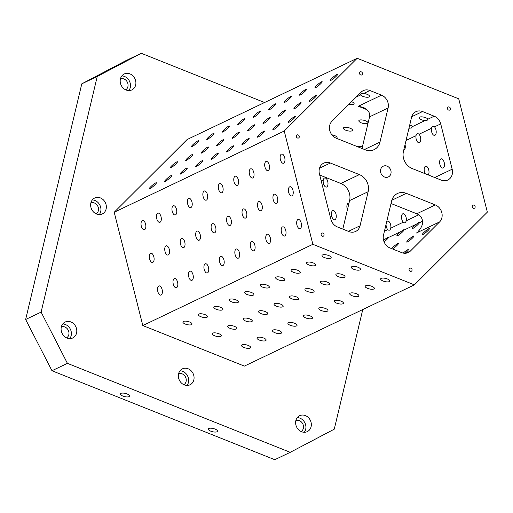 <?xml version="1.0" encoding="UTF-8"?>
<svg xmlns="http://www.w3.org/2000/svg" width="513" height="513" viewBox="0 0 513 513"><rect width="100%" height="100%" fill="white"/><g stroke="black" fill="none" stroke-linecap="round" stroke-linejoin="round"><path stroke-width="0.77" d="M67.421 363.351L41.111 312.096L25.65 319.484L51.967 370.739L274.769 459.706L290.23 452.325L67.421 363.351L51.967 370.739M300.227 228.586A4.7 2.308 79.5 0 1 299.932 228.683A4.7 2.308 79.5 0 1 296.809 224.482A4.7 2.308 79.5 0 1 298.226 219.442A4.7 2.308 79.5 0 1 301.291 223.341A4.7 2.308 79.5 0 1 300.227 228.586M360.036 225.803A10.189 8.798 64.5 0 1 355.631 231.478A10.189 8.798 64.5 0 1 349.026 231.587L337.387 226.945A10.189 8.798 64.5 0 1 330.879 219.25L319.432 173.933A10.189 8.798 64.5 0 1 323.761 163.134A10.189 8.798 64.5 0 1 330.372 163.025L359.389 174.606A13.582 11.728 64.5 0 1 368.161 191.695L360.036 225.803L348.417 231.35M191.529 324.658A4.7 1.622 13.4 0 1 186.187 324.37A4.7 1.622 13.4 0 1 182.897 321.952A4.7 1.622 13.4 0 1 187.848 321.465A4.7 1.622 13.4 0 1 192.042 324.133A4.7 1.622 13.4 0 1 191.529 324.658M206.983 317.278A4.7 1.622 13.4 0 1 201.647 316.983A4.7 1.622 13.4 0 1 198.358 314.565A4.7 1.622 13.4 0 1 203.302 314.084A4.7 1.622 13.4 0 1 207.496 316.745A4.7 1.622 13.4 0 1 206.983 317.278M384.5 176.998A5.944 5.13 -115.5 0 1 380.55 171.656A5.944 5.13 -115.5 0 1 383.237 166.212A5.944 5.13 -115.5 0 1 390.425 169.361A5.944 5.13 -115.5 0 1 388.354 176.934A5.944 5.13 -115.5 0 1 384.5 176.998M322.247 236.179A1.699 1.468 -115.5 0 1 321.882 233.094A1.699 1.468 -115.5 0 1 323.344 236.16A1.699 1.468 -115.5 0 1 322.247 236.179M360.658 74.949A1.699 1.468 -115.5 0 1 360.293 71.865A1.699 1.468 -115.5 0 1 361.755 74.93A1.699 1.468 -115.5 0 1 360.658 74.949M410.195 271.3A1.699 1.468 -115.5 0 1 409.829 268.216A1.699 1.468 -115.5 0 1 411.298 271.281A1.699 1.468 -115.5 0 1 410.195 271.3M473.377 208.24A1.699 1.468 -115.5 0 1 473.012 205.162A1.699 1.468 -115.5 0 1 474.474 208.22A1.699 1.468 -115.5 0 1 473.377 208.24M448.606 110.064A1.699 1.468 -115.5 0 1 448.24 106.986A1.699 1.468 -115.5 0 1 449.709 110.045A1.699 1.468 -115.5 0 1 448.606 110.064M297.476 138.003A1.699 1.468 -115.5 0 1 297.117 134.919A1.699 1.468 -115.5 0 1 298.579 137.984A1.699 1.468 -115.5 0 1 297.476 138.003M129.064 396.645A4.752 1.642 13.4 0 1 123.659 396.344A4.752 1.642 13.4 0 1 120.337 393.901A4.752 1.642 13.4 0 1 125.339 393.413A4.752 1.642 13.4 0 1 129.584 396.107A4.752 1.642 13.4 0 1 129.064 396.645M217.012 431.76A4.752 1.642 13.4 0 1 211.606 431.465A4.752 1.642 13.4 0 1 208.284 429.022A4.752 1.642 13.4 0 1 213.286 428.528A4.752 1.642 13.4 0 1 217.531 431.228A4.752 1.642 13.4 0 1 217.012 431.76M69.742 338.625A8.83 7.624 64.5 0 0 70.416 329.308A8.83 7.624 64.5 0 0 62.74 323.972M67.023 338.067A8.83 7.624 -115.5 0 1 61.15 330.135A8.83 7.624 -115.5 0 1 65.138 322.042A8.83 7.624 -115.5 0 1 75.821 326.723A8.83 7.624 -115.5 0 1 72.75 337.971A8.83 7.624 -115.5 0 1 67.023 338.067M61.342 326.896A6.111 5.277 -115.5 0 1 68.3 330.314A6.111 5.277 -115.5 0 1 66.587 337.881M128.834 90.577A8.83 7.624 64.5 0 0 129.507 81.259A8.83 7.624 64.5 0 0 121.837 75.924M126.121 90.019A8.83 7.624 -115.5 0 1 120.247 82.086A8.83 7.624 -115.5 0 1 124.236 73.994A8.83 7.624 -115.5 0 1 134.919 78.669A8.83 7.624 -115.5 0 1 131.847 89.922A8.83 7.624 -115.5 0 1 126.121 90.019M120.433 78.842A6.111 5.277 -115.5 0 1 127.391 82.266A6.111 5.277 -115.5 0 1 125.685 89.833M187.008 385.449A8.83 7.624 64.5 0 0 187.681 376.132A8.83 7.624 64.5 0 0 180.005 370.803M184.289 384.891A8.83 7.624 -115.5 0 1 178.415 376.965A8.83 7.624 -115.5 0 1 182.404 368.866A8.83 7.624 -115.5 0 1 193.093 373.547A8.83 7.624 -115.5 0 1 190.015 384.795A8.83 7.624 -115.5 0 1 184.289 384.891M178.607 373.72A6.111 5.277 -115.5 0 1 185.565 377.145A6.111 5.277 -115.5 0 1 183.853 384.705M304.273 432.273A8.83 7.624 64.5 0 0 304.946 422.956A8.83 7.624 64.5 0 0 297.271 417.627M301.561 431.722A8.83 7.624 -115.5 0 1 295.68 423.789A8.83 7.624 -115.5 0 1 299.675 415.69A8.83 7.624 -115.5 0 1 310.359 420.371A8.83 7.624 -115.5 0 1 307.281 431.625A8.83 7.624 -115.5 0 1 301.561 431.722M295.873 420.545A6.111 5.277 -115.5 0 1 302.83 423.969A6.111 5.277 -115.5 0 1 301.118 431.529M99.285 214.601A8.83 7.624 64.5 0 0 99.958 205.283A8.83 7.624 64.5 0 0 92.289 199.948M96.572 214.043A8.83 7.624 -115.5 0 1 90.698 206.111A8.83 7.624 -115.5 0 1 94.687 198.018A8.83 7.624 -115.5 0 1 105.37 202.693A8.83 7.624 -115.5 0 1 102.299 213.947A8.83 7.624 -115.5 0 1 96.572 214.043M90.891 202.872A6.111 5.277 -115.5 0 1 97.842 206.29A6.111 5.277 -115.5 0 1 96.136 213.857M319.708 175.036L340.837 183.468L359.389 174.606M365.294 149.802A13.582 11.728 64.5 0 0 374.105 149.655A13.582 11.728 64.5 0 0 379.979 142.082L388.104 107.98A10.189 8.798 64.5 0 0 381.525 95.162L369.886 90.519A10.189 8.798 64.5 0 0 363.281 90.628A10.189 8.798 64.5 0 0 361.165 92.128L331.988 121.222A10.189 8.798 64.5 0 0 336.278 138.215L365.294 149.802M391.028 203.514L416.761 213.786A10.189 8.798 64.5 0 1 420.859 216.787C423.873 221.199 422.975 226.092 418.159 231.466L419.666 229.753M435.313 204.924A10.189 8.798 64.5 0 1 439.603 221.917L410.426 251.017A10.189 8.798 64.5 0 1 408.31 252.518A10.189 8.798 64.5 0 1 401.705 252.627L390.066 247.978A10.189 8.798 64.5 0 1 383.487 235.166L391.611 201.058A13.582 11.728 64.5 0 1 397.485 193.484A13.582 11.728 64.5 0 1 406.296 193.337L435.313 204.924L416.761 213.786M434.203 116.201L422.565 111.552A10.189 8.798 64.5 0 0 415.96 111.661A10.189 8.798 64.5 0 0 411.554 117.342L403.43 151.45A13.582 11.728 64.5 0 0 412.202 168.533L441.218 180.121A10.189 8.798 64.5 0 0 447.83 180.012A10.189 8.798 64.5 0 0 452.158 169.207L440.712 123.889A10.189 8.798 64.5 0 0 434.203 116.201L428.002 119.163A4.7 1.622 -166.6 0 0 424.039 117.188A4.7 1.622 -166.6 0 0 419.576 117.137A4.7 1.622 -166.6 0 0 419.063 117.669A4.7 1.622 -166.6 0 0 424.95 120.619A4.7 1.622 -166.6 0 0 426.976 120.587M342.806 229.106L349.61 200.557A13.582 11.728 64.5 0 0 340.837 183.468M362.011 148.494L369.552 116.842C370.232 112.745 368.103 109.596 363.159 107.384L358.337 106.242L381.525 95.162M389.277 281.611A4.7 1.622 13.4 0 1 383.942 281.316A4.7 1.622 13.4 0 1 380.652 278.899A4.7 1.622 13.4 0 1 385.596 278.412A4.7 1.622 13.4 0 1 389.79 281.079A4.7 1.622 13.4 0 1 389.277 281.611M373.823 288.992A4.7 1.622 13.4 0 1 368.481 288.697A4.7 1.622 13.4 0 1 365.192 286.286A4.7 1.622 13.4 0 1 370.142 285.799A4.7 1.622 13.4 0 1 374.336 288.46A4.7 1.622 13.4 0 1 373.823 288.992M358.363 296.379A4.7 1.622 13.4 0 1 353.021 296.084A4.7 1.622 13.4 0 1 349.738 293.673A4.7 1.622 13.4 0 1 354.682 293.186A4.7 1.622 13.4 0 1 358.876 295.847A4.7 1.622 13.4 0 1 358.363 296.379M342.902 303.767A4.7 1.622 13.4 0 1 337.567 303.472A4.7 1.622 13.4 0 1 334.277 301.054A4.7 1.622 13.4 0 1 339.221 300.567A4.7 1.622 13.4 0 1 343.421 303.234A4.7 1.622 13.4 0 1 342.902 303.767M327.448 311.147A4.7 1.622 13.4 0 1 322.106 310.852A4.7 1.622 13.4 0 1 318.823 308.441A4.7 1.622 13.4 0 1 323.767 307.954A4.7 1.622 13.4 0 1 327.961 310.615A4.7 1.622 13.4 0 1 327.448 311.147M311.987 318.535A4.7 1.622 13.4 0 1 306.652 318.24A4.7 1.622 13.4 0 1 303.363 315.828A4.7 1.622 13.4 0 1 308.307 315.341A4.7 1.622 13.4 0 1 312.5 318.002A4.7 1.622 13.4 0 1 311.987 318.535M296.533 325.922A4.7 1.622 13.4 0 1 291.192 325.627A4.7 1.622 13.4 0 1 287.908 323.209A4.7 1.622 13.4 0 1 292.852 322.722A4.7 1.622 13.4 0 1 297.046 325.389A4.7 1.622 13.4 0 1 296.533 325.922M281.073 333.303A4.7 1.622 13.4 0 1 275.738 333.008A4.7 1.622 13.4 0 1 272.448 330.596A4.7 1.622 13.4 0 1 277.392 330.109A4.7 1.622 13.4 0 1 281.586 332.77A4.7 1.622 13.4 0 1 281.073 333.303M265.619 340.69A4.7 1.622 13.4 0 1 260.277 340.395A4.7 1.622 13.4 0 1 256.987 337.984A4.7 1.622 13.4 0 1 261.938 337.496A4.7 1.622 13.4 0 1 266.132 340.157A4.7 1.622 13.4 0 1 265.619 340.69M250.158 348.077A4.7 1.622 13.4 0 1 244.816 347.782A4.7 1.622 13.4 0 1 241.533 345.364A4.7 1.622 13.4 0 1 246.477 344.877A4.7 1.622 13.4 0 1 250.671 347.545A4.7 1.622 13.4 0 1 250.158 348.077M359.959 269.902A4.7 1.622 13.4 0 1 354.624 269.607A4.7 1.622 13.4 0 1 351.334 267.196A4.7 1.622 13.4 0 1 356.279 266.709A4.7 1.622 13.4 0 1 360.479 269.37A4.7 1.622 13.4 0 1 359.959 269.902M344.505 277.289A4.7 1.622 13.4 0 1 339.164 276.994A4.7 1.622 13.4 0 1 335.88 274.577A4.7 1.622 13.4 0 1 340.824 274.089A4.7 1.622 13.4 0 1 345.018 276.757A4.7 1.622 13.4 0 1 344.505 277.289M329.045 284.67A4.7 1.622 13.4 0 1 323.709 284.375A4.7 1.622 13.4 0 1 320.42 281.964A4.7 1.622 13.4 0 1 325.364 281.477A4.7 1.622 13.4 0 1 329.558 284.144A4.7 1.622 13.4 0 1 329.045 284.67M313.59 292.057A4.7 1.622 13.4 0 1 308.249 291.762A4.7 1.622 13.4 0 1 304.966 289.351A4.7 1.622 13.4 0 1 309.91 288.864A4.7 1.622 13.4 0 1 314.103 291.525A4.7 1.622 13.4 0 1 313.59 292.057M298.13 299.445A4.7 1.622 13.4 0 1 292.795 299.15A4.7 1.622 13.4 0 1 289.505 296.732A4.7 1.622 13.4 0 1 294.449 296.245A4.7 1.622 13.4 0 1 298.643 298.912A4.7 1.622 13.4 0 1 298.13 299.445M282.676 306.825A4.7 1.622 13.4 0 1 277.334 306.53A4.7 1.622 13.4 0 1 274.045 304.119A4.7 1.622 13.4 0 1 278.995 303.632A4.7 1.622 13.4 0 1 283.189 306.299A4.7 1.622 13.4 0 1 282.676 306.825M267.215 314.212A4.7 1.622 13.4 0 1 261.874 313.918A4.7 1.622 13.4 0 1 258.59 311.506A4.7 1.622 13.4 0 1 263.535 311.019A4.7 1.622 13.4 0 1 267.728 313.68A4.7 1.622 13.4 0 1 267.215 314.212M251.755 321.6A4.7 1.622 13.4 0 1 246.42 321.305A4.7 1.622 13.4 0 1 243.13 318.887A4.7 1.622 13.4 0 1 248.074 318.4A4.7 1.622 13.4 0 1 252.274 321.067A4.7 1.622 13.4 0 1 251.755 321.6M236.301 328.98A4.7 1.622 13.4 0 1 230.959 328.686A4.7 1.622 13.4 0 1 227.676 326.274A4.7 1.622 13.4 0 1 232.62 325.787A4.7 1.622 13.4 0 1 236.814 328.455A4.7 1.622 13.4 0 1 236.301 328.98M220.84 336.368A4.7 1.622 13.4 0 1 215.505 336.073A4.7 1.622 13.4 0 1 212.215 333.662A4.7 1.622 13.4 0 1 217.159 333.174A4.7 1.622 13.4 0 1 221.353 335.835A4.7 1.622 13.4 0 1 220.84 336.368M330.648 258.193A4.7 1.622 13.4 0 1 325.306 257.904A4.7 1.622 13.4 0 1 322.023 255.487A4.7 1.622 13.4 0 1 326.967 254.999A4.7 1.622 13.4 0 1 331.161 257.667A4.7 1.622 13.4 0 1 330.648 258.193M315.187 265.58A4.7 1.622 13.4 0 1 309.852 265.285A4.7 1.622 13.4 0 1 306.562 262.874A4.7 1.622 13.4 0 1 311.506 262.387A4.7 1.622 13.4 0 1 315.7 265.048A4.7 1.622 13.4 0 1 315.187 265.58M299.733 272.967A4.7 1.622 13.4 0 1 294.391 272.672A4.7 1.622 13.4 0 1 291.102 270.255A4.7 1.622 13.4 0 1 296.052 269.774A4.7 1.622 13.4 0 1 300.246 272.435A4.7 1.622 13.4 0 1 299.733 272.967M284.273 280.348A4.7 1.622 13.4 0 1 278.931 280.06A4.7 1.622 13.4 0 1 275.648 277.642A4.7 1.622 13.4 0 1 280.592 277.155A4.7 1.622 13.4 0 1 284.786 279.822A4.7 1.622 13.4 0 1 284.273 280.348M268.812 287.735A4.7 1.622 13.4 0 1 263.477 287.44A4.7 1.622 13.4 0 1 260.187 285.029A4.7 1.622 13.4 0 1 265.131 284.542A4.7 1.622 13.4 0 1 269.331 287.203A4.7 1.622 13.4 0 1 268.812 287.735M253.358 295.122A4.7 1.622 13.4 0 1 248.016 294.828A4.7 1.622 13.4 0 1 244.733 292.41A4.7 1.622 13.4 0 1 249.677 291.929A4.7 1.622 13.4 0 1 253.871 294.59A4.7 1.622 13.4 0 1 253.358 295.122M237.897 302.503A4.7 1.622 13.4 0 1 232.562 302.215A4.7 1.622 13.4 0 1 229.273 299.797A4.7 1.622 13.4 0 1 234.217 299.31A4.7 1.622 13.4 0 1 238.41 301.977A4.7 1.622 13.4 0 1 237.897 302.503M222.443 309.89A4.7 1.622 13.4 0 1 217.102 309.596A4.7 1.622 13.4 0 1 213.818 307.184A4.7 1.622 13.4 0 1 218.762 306.697A4.7 1.622 13.4 0 1 222.956 309.358A4.7 1.622 13.4 0 1 222.443 309.89M414.414 284.869L244.374 366.102L142.819 325.55L114.207 212.254L187.142 139.51L357.176 58.277L284.24 131.02L312.859 244.316L414.414 284.869L487.35 212.126L458.731 98.829L357.176 58.277M312.859 244.316L142.819 325.55M419.243 222.386A4.7 0.686 -40.2 0 0 418.852 222.539A4.7 0.686 -40.2 0 0 416.453 224.136A4.7 0.686 -40.2 0 0 412.349 228.477A4.7 0.686 -40.2 0 0 415.87 226.393A4.7 0.686 -40.2 0 0 419.506 222.68C419.487 222.039 418.467 222.527 416.453 224.136L404.045 230.068A4.7 0.686 -40.2 0 1 400.409 233.781A4.7 0.686 -40.2 0 1 396.889 235.865A4.7 0.686 -40.2 0 1 400.993 231.523C403.013 229.914 404.026 229.426 404.045 230.068L403.725 229.779M388.328 237.16A4.7 0.686 -40.2 0 0 387.931 237.314A4.7 0.686 -40.2 0 0 385.539 238.911A4.7 0.686 -40.2 0 0 383.621 240.533M384.07 241.854A4.7 0.686 -40.2 0 0 388.585 237.448C388.572 236.814 387.552 237.301 385.539 238.911L383.467 239.898M405.11 253.268A4.7 0.686 -40.2 0 0 408.329 249.639A4.7 0.686 -40.2 0 0 407.655 249.767A4.7 0.686 -40.2 0 0 403.231 253.089M422.885 234.582A4.7 0.686 -40.2 0 0 427.13 231.421A4.7 0.686 -40.2 0 0 429.381 228.638A4.7 0.686 -40.2 0 0 428.708 228.772A4.7 0.686 -40.2 0 0 424.463 231.934A4.7 0.686 -40.2 0 0 422.212 234.71A4.7 0.686 -40.2 0 0 422.885 234.582M407.425 241.963A4.7 0.686 -40.2 0 0 411.676 238.801A4.7 0.686 -40.2 0 0 413.927 236.025A4.7 0.686 -40.2 0 0 413.254 236.153A4.7 0.686 -40.2 0 0 409.002 239.314A4.7 0.686 -40.2 0 0 406.751 242.091A4.7 0.686 -40.2 0 0 407.425 241.963M392.605 248.997A4.7 0.686 -40.2 0 0 396.632 245.798A4.7 0.686 -40.2 0 0 398.466 243.412A4.7 0.686 -40.2 0 0 397.793 243.54A4.7 0.686 -40.2 0 0 391.688 248.625M264.573 102.523L141.293 53.294L125.832 60.675L81.791 83.837L25.65 319.484M360.633 94.937A4.7 1.622 -166.6 0 0 365.519 97.098A4.7 1.622 -166.6 0 0 369.572 96.431A4.7 1.622 -166.6 0 0 363.685 93.481C361.178 93.462 360.158 93.95 360.633 94.937L356.24 97.04M348.994 104.261A4.7 1.622 -166.6 0 0 354.111 103.818A4.7 1.622 -166.6 0 0 351.591 101.67M362.422 146.782A4.7 1.622 -166.6 0 0 357.747 146.68A4.7 1.622 -166.6 0 0 357.625 146.744M428.002 119.163L426.931 120.6L424.95 120.619L412.542 126.551A4.7 1.622 -166.6 0 0 409.752 124.916M409.028 127.949A4.7 1.622 -166.6 0 0 409.496 128.006A4.7 1.622 -166.6 0 0 411.516 127.974M367.455 123.441A4.7 1.622 -166.6 0 0 367.968 122.908A4.7 1.622 -166.6 0 0 364.685 120.497A4.7 1.622 -166.6 0 0 359.344 120.202A4.7 1.622 -166.6 0 0 358.831 120.735A4.7 1.622 -166.6 0 0 362.12 123.146A4.7 1.622 -166.6 0 0 367.455 123.441M352.001 130.828A4.7 1.622 -166.6 0 0 352.514 130.296A4.7 1.622 -166.6 0 0 349.225 127.878A4.7 1.622 -166.6 0 0 343.89 127.583A4.7 1.622 -166.6 0 0 343.377 128.115A4.7 1.622 -166.6 0 0 346.66 130.533A4.7 1.622 -166.6 0 0 352.001 130.828M336.406 138.266A4.7 1.622 -166.6 0 0 336.541 138.209A4.7 1.622 -166.6 0 0 337.054 137.683A4.7 1.622 -166.6 0 0 331.86 134.816M431.459 128.314A4.7 2.308 -100.5 0 0 432.132 133.194A4.7 2.308 -100.5 0 0 434.639 135.374A4.7 2.308 -100.5 0 0 436.21 131.86A4.7 2.308 -100.5 0 0 434.511 126.858C432.998 125.711 431.984 126.198 431.459 128.314L419.05 134.239A4.7 2.308 -100.5 0 1 420.75 139.247A4.7 2.308 -100.5 0 1 419.179 142.761A4.7 2.308 -100.5 0 1 416.678 140.581A4.7 2.308 -100.5 0 1 416.005 135.701C416.524 133.585 417.544 133.098 419.05 134.239M403.744 150.142A4.7 2.308 -100.5 0 0 405.046 144.666M323.254 180.012A4.7 2.308 -100.5 0 0 323.927 184.892A4.7 2.308 -100.5 0 0 326.435 187.072A4.7 2.308 -100.5 0 0 328.006 183.558A4.7 2.308 -100.5 0 0 326.306 178.55C324.793 177.408 323.78 177.896 323.254 180.012L321.209 180.986M418.602 214.761A4.7 2.308 -100.5 0 0 418.666 214.838L406.264 220.763A4.7 2.308 -100.5 0 0 405.584 215.883A4.7 2.308 -100.5 0 0 403.083 213.703A4.7 2.308 -100.5 0 0 402.788 213.799A4.7 2.308 -100.5 0 0 401.519 217.512A4.7 2.308 -100.5 0 0 403.212 222.219L390.803 228.15A4.7 2.308 -100.5 0 0 390.13 223.27A4.7 2.308 -100.5 0 0 387.623 221.084A4.7 2.308 -100.5 0 0 387.334 221.18A4.7 2.308 -100.5 0 0 386.667 221.808M386.052 224.399A4.7 2.308 -100.5 0 0 387.751 229.606L384.436 231.19M443.187 167.988A4.7 2.308 -100.5 0 0 444.258 162.736A4.7 2.308 -100.5 0 0 441.193 158.844A4.7 2.308 -100.5 0 0 440.904 158.934A4.7 2.308 -100.5 0 0 439.84 164.186A4.7 2.308 -100.5 0 0 442.899 168.078A4.7 2.308 -100.5 0 0 443.187 167.988M428.252 174.946A4.7 2.308 -100.5 0 0 428.644 169.521A4.7 2.308 -100.5 0 0 425.739 166.225A4.7 2.308 -100.5 0 0 425.444 166.321A4.7 2.308 -100.5 0 0 425.142 173.702M348.987 203.18A4.7 2.308 -100.5 0 0 348.449 203.154A4.7 2.308 -100.5 0 0 348.154 203.244A4.7 2.308 -100.5 0 0 347.436 209.682M334.983 219.679A4.7 2.308 -100.5 0 0 336.053 214.434A4.7 2.308 -100.5 0 0 332.988 210.535A4.7 2.308 -100.5 0 0 332.7 210.631A4.7 2.308 -100.5 0 0 331.635 215.877A4.7 2.308 -100.5 0 0 334.694 219.776A4.7 2.308 -100.5 0 0 334.983 219.679M41.111 312.096L97.246 76.45L141.293 53.294M362.768 309.538L334.271 429.163L290.23 452.325M284.766 235.974A4.7 2.308 79.5 0 1 284.478 236.07A4.7 2.308 79.5 0 1 281.355 231.87A4.7 2.308 79.5 0 1 282.772 226.829A4.7 2.308 79.5 0 1 285.831 230.728A4.7 2.308 79.5 0 1 284.766 235.974M269.306 243.361A4.7 2.308 79.5 0 1 269.017 243.457A4.7 2.308 79.5 0 1 265.894 239.25A4.7 2.308 79.5 0 1 267.311 234.217A4.7 2.308 79.5 0 1 270.377 238.115A4.7 2.308 79.5 0 1 269.306 243.361M253.852 250.742A4.7 2.308 79.5 0 1 253.557 250.838A4.7 2.308 79.5 0 1 250.44 246.638A4.7 2.308 79.5 0 1 251.857 241.597A4.7 2.308 79.5 0 1 254.916 245.496A4.7 2.308 79.5 0 1 253.852 250.742M238.391 258.129A4.7 2.308 79.5 0 1 238.103 258.225A4.7 2.308 79.5 0 1 234.98 254.025A4.7 2.308 79.5 0 1 236.397 248.985A4.7 2.308 79.5 0 1 239.462 252.883A4.7 2.308 79.5 0 1 238.391 258.129M222.937 265.516A4.7 2.308 79.5 0 1 222.642 265.612A4.7 2.308 79.5 0 1 219.519 261.406A4.7 2.308 79.5 0 1 220.943 256.372A4.7 2.308 79.5 0 1 224.001 260.271A4.7 2.308 79.5 0 1 222.937 265.516M207.476 272.897A4.7 2.308 79.5 0 1 207.188 272.993A4.7 2.308 79.5 0 1 204.065 268.793A4.7 2.308 79.5 0 1 205.482 263.753A4.7 2.308 79.5 0 1 208.541 267.651A4.7 2.308 79.5 0 1 207.476 272.897M192.022 280.284A4.7 2.308 79.5 0 1 191.727 280.38A4.7 2.308 79.5 0 1 188.604 276.18A4.7 2.308 79.5 0 1 190.022 271.14A4.7 2.308 79.5 0 1 193.087 275.039A4.7 2.308 79.5 0 1 192.022 280.284M176.562 287.671A4.7 2.308 79.5 0 1 176.273 287.767A4.7 2.308 79.5 0 1 173.15 283.561A4.7 2.308 79.5 0 1 174.567 278.527A4.7 2.308 79.5 0 1 177.626 282.426A4.7 2.308 79.5 0 1 176.562 287.671M161.101 295.052A4.7 2.308 79.5 0 1 160.813 295.148A4.7 2.308 79.5 0 1 157.69 290.948A4.7 2.308 79.5 0 1 159.107 285.908A4.7 2.308 79.5 0 1 162.172 289.807A4.7 2.308 79.5 0 1 161.101 295.052M291.961 195.883A4.7 2.308 79.5 0 1 291.673 195.979A4.7 2.308 79.5 0 1 288.55 191.779A4.7 2.308 79.5 0 1 289.967 186.738A4.7 2.308 79.5 0 1 293.032 190.637A4.7 2.308 79.5 0 1 291.961 195.883M276.507 203.27A4.7 2.308 79.5 0 1 276.212 203.366A4.7 2.308 79.5 0 1 273.089 199.166A4.7 2.308 79.5 0 1 274.513 194.126A4.7 2.308 79.5 0 1 277.571 198.024A4.7 2.308 79.5 0 1 276.507 203.27M261.046 210.657A4.7 2.308 79.5 0 1 260.758 210.747A4.7 2.308 79.5 0 1 257.635 206.547A4.7 2.308 79.5 0 1 259.052 201.506A4.7 2.308 79.5 0 1 262.111 205.405A4.7 2.308 79.5 0 1 261.046 210.657M245.592 218.038A4.7 2.308 79.5 0 1 245.297 218.134A4.7 2.308 79.5 0 1 242.174 213.934A4.7 2.308 79.5 0 1 243.592 208.894A4.7 2.308 79.5 0 1 246.657 212.792A4.7 2.308 79.5 0 1 245.592 218.038M230.132 225.425A4.7 2.308 79.5 0 1 229.843 225.521A4.7 2.308 79.5 0 1 226.72 221.321A4.7 2.308 79.5 0 1 228.138 216.281A4.7 2.308 79.5 0 1 231.196 220.18A4.7 2.308 79.5 0 1 230.132 225.425M214.671 232.812A4.7 2.308 79.5 0 1 214.383 232.902A4.7 2.308 79.5 0 1 211.26 228.702A4.7 2.308 79.5 0 1 212.677 223.662A4.7 2.308 79.5 0 1 215.742 227.56A4.7 2.308 79.5 0 1 214.671 232.812M199.217 240.193A4.7 2.308 79.5 0 1 198.922 240.289A4.7 2.308 79.5 0 1 195.806 236.089A4.7 2.308 79.5 0 1 197.223 231.049A4.7 2.308 79.5 0 1 200.282 234.948A4.7 2.308 79.5 0 1 199.217 240.193M183.757 247.58A4.7 2.308 79.5 0 1 183.468 247.676A4.7 2.308 79.5 0 1 180.345 243.476A4.7 2.308 79.5 0 1 181.762 238.436A4.7 2.308 79.5 0 1 184.827 242.335A4.7 2.308 79.5 0 1 183.757 247.58M168.302 254.967A4.7 2.308 79.5 0 1 168.007 255.057A4.7 2.308 79.5 0 1 164.885 250.857A4.7 2.308 79.5 0 1 166.308 245.817A4.7 2.308 79.5 0 1 169.367 249.716A4.7 2.308 79.5 0 1 168.302 254.967M152.842 262.348A4.7 2.308 79.5 0 1 152.553 262.444A4.7 2.308 79.5 0 1 149.43 258.244A4.7 2.308 79.5 0 1 150.848 253.204A4.7 2.308 79.5 0 1 153.906 257.103A4.7 2.308 79.5 0 1 152.842 262.348M283.702 163.179A4.7 2.308 79.5 0 1 283.413 163.275A4.7 2.308 79.5 0 1 280.29 159.075A4.7 2.308 79.5 0 1 281.708 154.035A4.7 2.308 79.5 0 1 284.766 157.933A4.7 2.308 79.5 0 1 283.702 163.179M268.241 170.566A4.7 2.308 79.5 0 1 267.953 170.656A4.7 2.308 79.5 0 1 264.83 166.456A4.7 2.308 79.5 0 1 266.247 161.422A4.7 2.308 79.5 0 1 269.312 165.314A4.7 2.308 79.5 0 1 268.241 170.566M252.787 177.947A4.7 2.308 79.5 0 1 252.492 178.043A4.7 2.308 79.5 0 1 249.376 173.843A4.7 2.308 79.5 0 1 250.793 168.803A4.7 2.308 79.5 0 1 253.852 172.701A4.7 2.308 79.5 0 1 252.787 177.947M237.327 185.334A4.7 2.308 79.5 0 1 237.038 185.43A4.7 2.308 79.5 0 1 233.915 181.23A4.7 2.308 79.5 0 1 235.332 176.19A4.7 2.308 79.5 0 1 238.398 180.089A4.7 2.308 79.5 0 1 237.327 185.334M221.873 192.721A4.7 2.308 79.5 0 1 221.578 192.811A4.7 2.308 79.5 0 1 218.455 188.611A4.7 2.308 79.5 0 1 219.878 183.577A4.7 2.308 79.5 0 1 222.937 187.469A4.7 2.308 79.5 0 1 221.873 192.721M206.412 200.102A4.7 2.308 79.5 0 1 206.123 200.198A4.7 2.308 79.5 0 1 203.001 195.998A4.7 2.308 79.5 0 1 204.418 190.958A4.7 2.308 79.5 0 1 207.476 194.857A4.7 2.308 79.5 0 1 206.412 200.102M190.958 207.489A4.7 2.308 79.5 0 1 190.663 207.585A4.7 2.308 79.5 0 1 187.54 203.385A4.7 2.308 79.5 0 1 188.957 198.345A4.7 2.308 79.5 0 1 192.022 202.244A4.7 2.308 79.5 0 1 190.958 207.489M175.497 214.876A4.7 2.308 79.5 0 1 175.209 214.966A4.7 2.308 79.5 0 1 172.086 210.766A4.7 2.308 79.5 0 1 173.503 205.732A4.7 2.308 79.5 0 1 176.562 209.625A4.7 2.308 79.5 0 1 175.497 214.876M160.037 222.257A4.7 2.308 79.5 0 1 159.748 222.353A4.7 2.308 79.5 0 1 156.625 218.153A4.7 2.308 79.5 0 1 158.042 213.113A4.7 2.308 79.5 0 1 161.108 217.012A4.7 2.308 79.5 0 1 160.037 222.257M144.583 229.644A4.7 2.308 79.5 0 1 144.288 229.741A4.7 2.308 79.5 0 1 141.171 225.54A4.7 2.308 79.5 0 1 142.588 220.5A4.7 2.308 79.5 0 1 145.647 224.399A4.7 2.308 79.5 0 1 144.583 229.644M284.24 131.02L114.207 212.254M289.011 122.248A4.7 0.686 139.8 0 1 288.338 122.376A4.7 0.686 139.8 0 1 291.48 118.811A4.7 0.686 139.8 0 1 295.514 116.304A4.7 0.686 139.8 0 1 293.256 119.087A4.7 0.686 139.8 0 1 289.011 122.248M273.551 129.629A4.7 0.686 139.8 0 1 272.878 129.757A4.7 0.686 139.8 0 1 276.02 126.198A4.7 0.686 139.8 0 1 280.053 123.691A4.7 0.686 139.8 0 1 277.802 126.467A4.7 0.686 139.8 0 1 273.551 129.629M258.097 137.016A4.7 0.686 139.8 0 1 257.423 137.144A4.7 0.686 139.8 0 1 260.566 133.585A4.7 0.686 139.8 0 1 264.593 131.078A4.7 0.686 139.8 0 1 262.342 133.855A4.7 0.686 139.8 0 1 258.097 137.016M242.636 144.403A4.7 0.686 139.8 0 1 241.963 144.531A4.7 0.686 139.8 0 1 245.105 140.966A4.7 0.686 139.8 0 1 249.138 138.459A4.7 0.686 139.8 0 1 246.888 141.242A4.7 0.686 139.8 0 1 242.636 144.403M227.182 151.784A4.7 0.686 139.8 0 1 226.509 151.912A4.7 0.686 139.8 0 1 229.651 148.353A4.7 0.686 139.8 0 1 233.678 145.846A4.7 0.686 139.8 0 1 231.427 148.623A4.7 0.686 139.8 0 1 227.182 151.784M211.722 159.171A4.7 0.686 139.8 0 1 211.048 159.299A4.7 0.686 139.8 0 1 214.19 155.74A4.7 0.686 139.8 0 1 218.224 153.233A4.7 0.686 139.8 0 1 215.973 156.01A4.7 0.686 139.8 0 1 211.722 159.171M196.267 166.558A4.7 0.686 139.8 0 1 195.594 166.687A4.7 0.686 139.8 0 1 198.73 163.121A4.7 0.686 139.8 0 1 202.763 160.614A4.7 0.686 139.8 0 1 200.512 163.397A4.7 0.686 139.8 0 1 196.267 166.558M180.807 173.939A4.7 0.686 139.8 0 1 180.134 174.067A4.7 0.686 139.8 0 1 183.276 170.508A4.7 0.686 139.8 0 1 187.309 168.001A4.7 0.686 139.8 0 1 185.052 170.778A4.7 0.686 139.8 0 1 180.807 173.939M165.346 181.326A4.7 0.686 139.8 0 1 164.673 181.455A4.7 0.686 139.8 0 1 167.815 177.896A4.7 0.686 139.8 0 1 171.849 175.388A4.7 0.686 139.8 0 1 169.598 178.165A4.7 0.686 139.8 0 1 165.346 181.326M149.892 188.713A4.7 0.686 139.8 0 1 149.219 188.842A4.7 0.686 139.8 0 1 152.361 185.276A4.7 0.686 139.8 0 1 156.388 182.769A4.7 0.686 139.8 0 1 154.137 185.552A4.7 0.686 139.8 0 1 149.892 188.713M310.07 101.247A4.7 0.686 139.8 0 1 309.397 101.375A4.7 0.686 139.8 0 1 312.532 97.816A4.7 0.686 139.8 0 1 316.566 95.309A4.7 0.686 139.8 0 1 314.315 98.086A4.7 0.686 139.8 0 1 310.07 101.247M294.609 108.634A4.7 0.686 139.8 0 1 293.936 108.762A4.7 0.686 139.8 0 1 297.078 105.197A4.7 0.686 139.8 0 1 301.105 102.69A4.7 0.686 139.8 0 1 298.855 105.473A4.7 0.686 139.8 0 1 294.609 108.634M279.149 116.015A4.7 0.686 139.8 0 1 278.476 116.143A4.7 0.686 139.8 0 1 281.618 112.584A4.7 0.686 139.8 0 1 285.651 110.077A4.7 0.686 139.8 0 1 283.4 112.854A4.7 0.686 139.8 0 1 279.149 116.015M263.695 123.402A4.7 0.686 139.8 0 1 263.022 123.53A4.7 0.686 139.8 0 1 266.164 119.971A4.7 0.686 139.8 0 1 270.191 117.464A4.7 0.686 139.8 0 1 267.94 120.241A4.7 0.686 139.8 0 1 263.695 123.402M248.234 130.789A4.7 0.686 139.8 0 1 247.561 130.918A4.7 0.686 139.8 0 1 250.703 127.352A4.7 0.686 139.8 0 1 254.737 124.845A4.7 0.686 139.8 0 1 252.486 127.628A4.7 0.686 139.8 0 1 248.234 130.789M232.78 138.17A4.7 0.686 139.8 0 1 232.107 138.298A4.7 0.686 139.8 0 1 235.249 134.739A4.7 0.686 139.8 0 1 239.276 132.232A4.7 0.686 139.8 0 1 237.025 135.009A4.7 0.686 139.8 0 1 232.78 138.17M217.32 145.557A4.7 0.686 139.8 0 1 216.646 145.686A4.7 0.686 139.8 0 1 219.788 142.127A4.7 0.686 139.8 0 1 223.822 139.619A4.7 0.686 139.8 0 1 221.571 142.396A4.7 0.686 139.8 0 1 217.32 145.557M201.865 152.945A4.7 0.686 139.8 0 1 201.192 153.073A4.7 0.686 139.8 0 1 204.328 149.507A4.7 0.686 139.8 0 1 208.361 147A4.7 0.686 139.8 0 1 206.111 149.783A4.7 0.686 139.8 0 1 201.865 152.945M186.405 160.325A4.7 0.686 139.8 0 1 185.732 160.454A4.7 0.686 139.8 0 1 188.874 156.895A4.7 0.686 139.8 0 1 192.901 154.387A4.7 0.686 139.8 0 1 190.65 157.164A4.7 0.686 139.8 0 1 186.405 160.325M170.944 167.713A4.7 0.686 139.8 0 1 170.271 167.841A4.7 0.686 139.8 0 1 173.413 164.282A4.7 0.686 139.8 0 1 177.447 161.775A4.7 0.686 139.8 0 1 175.196 164.551A4.7 0.686 139.8 0 1 170.944 167.713M331.122 80.246A4.7 0.686 139.8 0 1 330.449 80.374A4.7 0.686 139.8 0 1 333.591 76.815A4.7 0.686 139.8 0 1 337.625 74.308A4.7 0.686 139.8 0 1 335.367 77.085A4.7 0.686 139.8 0 1 331.122 80.246M315.662 87.633A4.7 0.686 139.8 0 1 314.988 87.761A4.7 0.686 139.8 0 1 318.131 84.203A4.7 0.686 139.8 0 1 322.164 81.695A4.7 0.686 139.8 0 1 319.913 84.472A4.7 0.686 139.8 0 1 315.662 87.633M300.208 95.014A4.7 0.686 139.8 0 1 299.534 95.149A4.7 0.686 139.8 0 1 302.676 91.583A4.7 0.686 139.8 0 1 306.703 89.076A4.7 0.686 139.8 0 1 304.453 91.853A4.7 0.686 139.8 0 1 300.208 95.014M284.747 102.401A4.7 0.686 139.8 0 1 284.074 102.529A4.7 0.686 139.8 0 1 287.216 98.971A4.7 0.686 139.8 0 1 291.249 96.463A4.7 0.686 139.8 0 1 288.999 99.24A4.7 0.686 139.8 0 1 284.747 102.401M269.293 109.788A4.7 0.686 139.8 0 1 268.62 109.917A4.7 0.686 139.8 0 1 271.762 106.358A4.7 0.686 139.8 0 1 275.789 103.85A4.7 0.686 139.8 0 1 273.538 106.627A4.7 0.686 139.8 0 1 269.293 109.788M253.832 117.176A4.7 0.686 139.8 0 1 253.159 117.304A4.7 0.686 139.8 0 1 256.301 113.739A4.7 0.686 139.8 0 1 260.335 111.231A4.7 0.686 139.8 0 1 258.084 114.014A4.7 0.686 139.8 0 1 253.832 117.176M238.378 124.556A4.7 0.686 139.8 0 1 237.705 124.685A4.7 0.686 139.8 0 1 240.841 121.126A4.7 0.686 139.8 0 1 244.874 118.618A4.7 0.686 139.8 0 1 242.623 121.395A4.7 0.686 139.8 0 1 238.378 124.556M222.918 131.944A4.7 0.686 139.8 0 1 222.244 132.072A4.7 0.686 139.8 0 1 225.387 128.513A4.7 0.686 139.8 0 1 229.42 126.006A4.7 0.686 139.8 0 1 227.163 128.782A4.7 0.686 139.8 0 1 222.918 131.944M207.457 139.331A4.7 0.686 139.8 0 1 206.784 139.459A4.7 0.686 139.8 0 1 209.926 135.894A4.7 0.686 139.8 0 1 213.959 133.386A4.7 0.686 139.8 0 1 211.709 136.169A4.7 0.686 139.8 0 1 207.457 139.331M192.003 146.712A4.7 0.686 139.8 0 1 191.33 146.84A4.7 0.686 139.8 0 1 194.472 143.281A4.7 0.686 139.8 0 1 198.499 140.774A4.7 0.686 139.8 0 1 196.248 143.55A4.7 0.686 139.8 0 1 192.003 146.712M97.246 76.45L81.791 83.837M412.542 126.551L411.471 127.987L408.957 128.263M419.185 222.398L419.506 222.68L422.622 221.193M388.27 237.166L388.585 237.448L400.993 231.523A4.7 0.686 -40.2 0 1 403.391 229.927A4.7 0.686 -40.2 0 1 403.789 229.773M390.803 228.15C390.124 230.292 389.104 230.779 387.751 229.606M406.264 220.763C405.578 222.905 404.565 223.392 403.212 222.219M419.461 215.402L418.666 214.838M319.528 168.2L330.372 163.025M379.979 142.082L364.493 149.482M406.296 193.337L391.836 200.25M349.61 200.557L368.161 191.695M369.552 116.842L388.104 107.98M410.426 251.017L405.815 253.223M439.603 221.917L416.415 232.998M422.565 111.552L411.721 116.733M366.981 109.692L358.337 106.242M369.886 90.519L363.685 93.481M416.005 135.701L406.052 140.453M327.313 178.069L326.306 178.55M434.742 177.53L452.158 169.207M440.712 123.889L434.511 126.858"/></g></svg>
